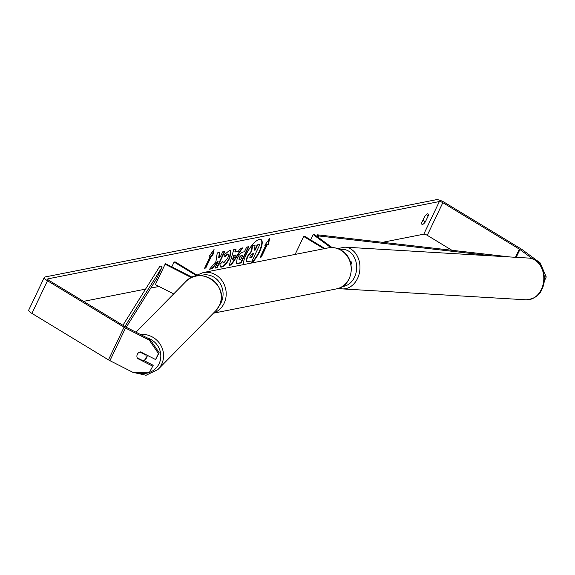 <?xml version="1.0" encoding="UTF-8"?>
<svg xmlns="http://www.w3.org/2000/svg" width="575" height="575" viewBox="0 0 575 575"><rect width="100%" height="100%" fill="white"/><g stroke="black" fill="none" stroke-linecap="round" stroke-linejoin="round"><path stroke-width="0.86" d="M192.194 277.258L165.578 263.738L165.111 264.22L191.439 277.596M165.111 264.22L155.379 284.618L173.686 293.918M196.938 275.914L174.096 262.049L171.788 266.886M198.023 275.777L175.088 261.855L174.096 262.049M147.207 355.285A4.701 4.514 44.5 0 1 145.957 358.613L144.857 359.727A4.701 4.514 44.5 0 1 143.118 360.812L137.159 357.787A4.701 4.514 44.5 0 1 138.144 353.151M139.905 352.065L145.856 355.084A4.701 4.514 44.5 0 1 144.857 359.727M251.282 263.077A15.848 5.261 121.3 0 0 260.094 249.471A15.848 5.261 121.3 0 0 260.863 239.502M252.03 262.933A15.848 5.261 121.3 0 0 260.691 249.162A15.848 5.261 121.3 0 0 261.064 239.603A15.848 5.261 121.3 0 0 259.404 239.394A15.848 5.261 121.3 0 0 248.752 249.751A15.848 5.261 121.3 0 0 243.52 264.615M451.921 250.283L427.261 235.312A2.817 0.769 25.5 0 0 423.797 234.169L382.583 242.312M159.009 286.465L150.772 288.089M145.554 289.117L83.533 301.365M532.666 258.915L519.929 249.514A2.817 0.769 25.5 0 0 519.376 249.147L442.829 202.68A2.817 0.769 25.5 0 0 439.365 201.537L47.977 278.832A2.817 0.769 25.5 0 0 47.711 278.997A2.817 0.769 25.5 0 0 49.062 280.442L125.616 326.909A2.817 0.769 25.5 0 0 126.241 327.254L150.039 339.343L159.189 352.77L155.581 359.533L158.441 353.546L149.284 340.12L150.039 339.343M215.927 261.596L209.573 269.208L212.182 268.69L218.076 261.532L214.921 268.151L217.12 267.713L224.904 251.397L222.697 251.836L220.685 256.055L219.003 258.053L219.902 252.389L217.257 252.907L215.927 261.596M235.261 251.972L238.338 251.368L240.278 248.364L242.549 247.911L231.402 264.91L229.288 265.327L233.723 249.658L236.066 249.191L235.261 251.972L234.88 251.742L235.592 249.284M424.673 216.495A4.701 1.56 -58.7 0 1 428.052 213.907A4.701 1.56 -58.7 0 1 428.246 215.79L425.385 221.799A4.701 1.56 -58.7 0 1 422.503 224.451A4.701 1.56 -58.7 0 1 422.007 224.387A4.701 1.56 -58.7 0 1 421.813 222.503L424.673 216.495M209.235 256.22L214.051 249.507L212.807 255.516L211.614 255.753L205.778 267.986L204.592 268.223L210.428 255.983L209.235 256.22M267.188 244.778L268.381 244.54L269.625 238.532L264.809 245.245L265.995 245.015L260.159 257.248L261.352 257.011L267.188 244.778L266.807 244.548L260.971 256.781L261.352 257.011M237.101 258.577L237.123 258.527C239.121 254.617 241.198 252.432 243.34 251.979L244.425 251.764L246.646 247.106L248.853 246.668L241.069 262.983L236.498 263.544L237.101 258.577M224.581 254.502L229.849 250.125L230.913 250.254L229.899 257.801C227.226 263.048 224.48 266.146 221.67 267.116L220.491 266.994L219.923 264.378L222.834 261.417L223.661 262.983L227.628 258.247C228.828 255.588 228.893 254.258 227.815 254.265L225.077 256.601L224.581 254.502M222.985 262.768L223.661 262.983M228.059 254.251L227.434 254.035L224.703 256.371M538.502 262.804L540.184 262.926L522.244 249.687A6.577 1.804 25.5 0 0 520.964 248.831L444.418 202.371A6.577 1.804 25.5 0 0 436.332 199.697L44.951 276.992A6.577 1.804 25.5 0 0 44.318 277.38A6.577 1.804 25.5 0 0 47.473 280.758L124.028 327.225A6.577 1.804 25.5 0 0 125.494 328.037L149.284 340.12M44.318 277.38L28.75 310.011A6.577 1.804 25.5 0 0 31.912 313.389L108.459 359.857A6.577 1.804 25.5 0 0 109.933 360.669L133.723 372.758L149.615 372.047L153.216 365.283L149.615 372.047M136.915 355.86A4.701 4.499 43.9 0 1 140.559 351.9L155.581 359.533M152.468 366.059L137.447 358.426A4.701 4.499 43.9 0 1 137.166 357.787M159.189 352.77L158.441 353.546M143.822 360.511L153.216 365.283M540.184 262.926L546.25 276.963L544.158 281.348M546.25 276.963L544.273 276.812M428.246 215.79L426.291 214.604M425.385 221.799L422.877 220.275M246.84 261.481L246.136 260.231L247.243 256.558L251.297 251.167L252.123 245.841L255.048 245.568L254.287 250.204L255.25 250.017L257.614 245.065L259.821 244.627L252.022 260.978L247.013 261.618L246.517 260.461L247.645 256.745L251.678 251.397L252.497 246.071M255.048 245.568L252.123 245.841M254.337 249.888L254.876 249.787L257.233 244.835L259.821 244.627M246.136 260.231L246.517 260.461M257.233 244.835L257.614 245.065M254.876 249.787L255.25 250.017M251.297 251.167L251.678 251.397M213.454 250.348L212.427 255.286L212.807 255.516M212.427 255.286L211.241 255.523L211.614 255.753M211.241 255.523L205.404 267.756L205.778 267.986M204.75 267.885L205.404 267.756M209.487 255.868L210.428 255.983M260.971 256.781L260.324 256.91M265.061 244.893L265.995 245.015M266.807 244.548L268.381 244.54M268 244.31L269.028 239.373M241.938 248.033L231.021 264.68L231.402 264.91M231.021 264.68L229.382 265.003M235.994 254.998L233.845 255.12L232.523 259.555L232.904 259.785L235.994 254.998L234.226 255.35L232.904 259.785M233.845 255.12L234.226 255.35M248.307 246.776L240.688 262.753L241.069 262.983M240.688 262.753L236.325 263.408M242.736 255.307L241.694 255.516L239.401 257.931L239.646 259.828L240.681 259.62L242.736 255.307L241.313 255.286L239.042 257.658L239.265 259.598M239.646 259.828L239.02 259.62M219.47 252.468L218.629 257.823L219.003 258.053M215.079 267.813L217.12 267.713M216.739 267.483L224.365 251.505M209.882 268.841L211.808 268.46L217.695 261.302L218.076 261.532M211.808 268.46L212.182 268.69M230.712 250.161L229.518 257.571C226.845 262.818 224.099 265.916 221.289 266.886L220.311 266.857M222.453 261.187L223.28 262.753M227.901 254.092L227.434 254.035M249.996 256.026L250.24 257.772L251.685 257.492L253.561 253.568L252.102 253.855L249.996 256.026M249.773 257.737L251.685 257.492M251.311 257.262L253.022 253.668M330.798 247.573L313.202 234.578L314.654 234.686L332.084 247.559M349.837 260.662L350.096 260.856A5.642 1.545 -154.5 0 1 351.713 263.027A5.642 1.545 -154.5 0 1 350.728 263.393M324.911 248.537L304.685 236.26L303.693 236.462L295.126 254.423M323.919 248.731L303.693 236.462M313.202 234.578L310.673 239.897M510.047 256.967L317.551 234.83L316.847 236.303M492.365 255.911L319.032 235.987L318.349 237.417M319.032 235.987L317.551 234.83M122.928 325.277L160.066 265.93L162.179 266.958L156.335 279.198L126.256 327.261M124.919 326.485L162.179 266.958M136.002 332.213L185.847 281.556A20.908 20.089 44.5 0 1 212.297 279.759A20.908 20.089 44.5 0 1 219.327 305.663A20.908 20.089 44.5 0 1 215.661 310.895L157.967 369.517A20.908 20.089 -135.5 0 0 161.64 364.284A20.908 20.089 -135.5 0 0 159.613 343.419A20.908 20.089 -135.5 0 0 140.386 334.442M147.243 337.92A18.565 17.832 44.5 0 1 159.095 363.695A18.565 17.832 44.5 0 1 137.562 372.586M439.365 201.537L423.797 234.169M47.977 278.832L47.747 279.313M125.494 328.037L109.933 360.669M442.829 202.68L427.261 235.312M519.376 249.147L515.495 257.291M519.929 249.514L516.199 257.334M47.473 280.758L31.912 313.389M124.028 327.225L108.459 359.857M247.243 256.558L247.624 256.788M247.272 256.515L247.645 256.745M237.288 263.429L237.662 263.659M239.02 257.701L239.401 257.931M241.313 255.286L241.694 255.516M239.042 257.658L239.423 257.887M229.54 257.528L229.921 257.758M229.518 257.571L229.899 257.801M221.289 266.886L221.67 267.116M336.332 288.916A20.908 18.874 -101.2 0 0 351.081 271.889A20.908 18.874 -101.2 0 0 340.939 250.247A20.908 18.874 -101.2 0 0 328.232 247.882C332.774 247.042 337.087 247.839 341.191 250.276C356.831 258.621 353.503 286.487 336.332 288.916L213.397 313.188M328.232 247.882L203.198 272.572A20.908 18.874 78.8 0 1 215.905 274.936A20.908 18.874 78.8 0 1 226.162 295.277A20.908 18.874 78.8 0 1 213.605 312.98M219.571 305.152A18.565 16.754 -101.2 0 0 213.943 277.172A18.565 16.754 -101.2 0 0 200.459 275.684M541.427 289.283A20.908 16.373 -86.6 0 0 528.669 258.074C541.082 258.319 548.421 276.604 541.981 289.117C539.659 295.342 534.398 298.907 526.183 299.819A20.908 16.373 -86.6 0 0 541.427 289.283M528.669 258.074L344.82 247.142A20.908 16.373 93.4 0 1 357.578 278.357A20.908 16.373 93.4 0 1 342.341 288.894L526.183 299.819M342.427 286.458A18.565 14.533 -86.6 0 0 354.545 277.107A18.565 14.533 -86.6 0 0 354.272 257.284A18.565 14.533 -86.6 0 0 340.077 249.651M157.967 369.517L146.064 375.267L132.911 372.341M215.661 310.895L219.362 305.613C230.079 286.17 200.488 264.888 185.847 281.556M246.632 261.388L247.013 261.618M350.994 264.529L351.713 263.027M203.198 272.572L196.952 275.13M344.82 247.142L337.697 248.608M338.833 288.226L342.341 288.894"/></g></svg>
